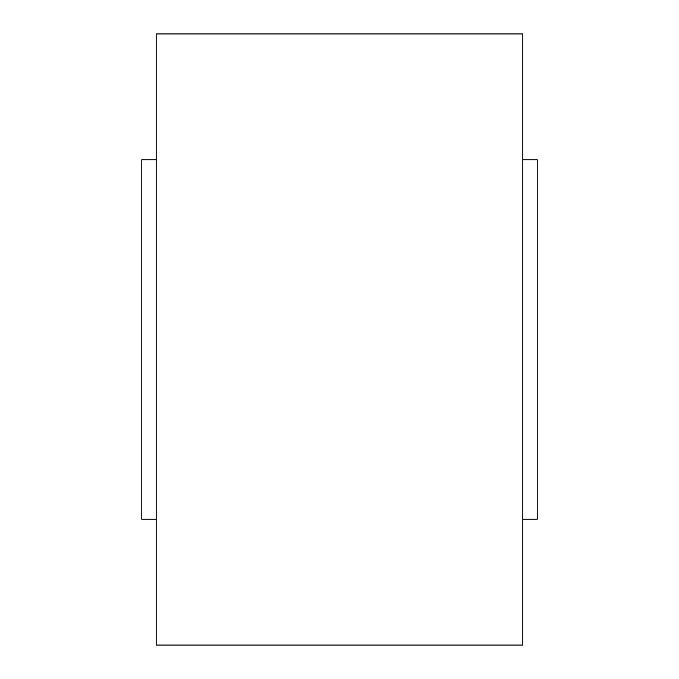 <?xml version="1.0" encoding="UTF-8"?>
<svg xmlns="http://www.w3.org/2000/svg" width="679" height="679" viewBox="0 0 679 679"><rect width="100%" height="100%" fill="white"/><g stroke="black" fill="none" stroke-linecap="round" stroke-linejoin="round"><path stroke-width="1.02" d="M156.17 159.769L141.792 159.769L141.792 519.231L156.17 519.231M156.17 339.5L156.17 645.05L522.83 645.05L522.83 33.95L156.17 33.95L156.17 339.5M522.83 159.769L537.208 159.769L537.208 519.231L522.83 519.231"/></g></svg>
